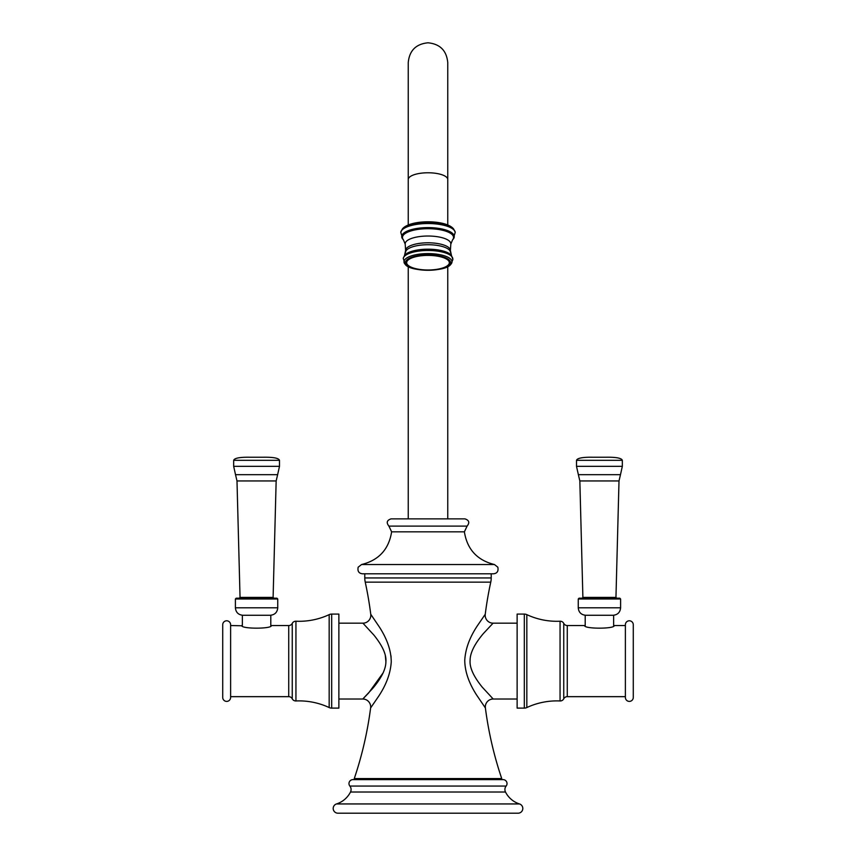 <?xml version="1.0" encoding="UTF-8"?>
<svg xmlns="http://www.w3.org/2000/svg" width="856" height="856" viewBox="0 0 856 856"><rect width="100%" height="100%" fill="white"/><g stroke="black" fill="none" stroke-linecap="round" stroke-linejoin="round"><path stroke-width="1.28" d="M506.142 786.054A5.532 5.532 0 0 0 505.5 792.025A23.7 23.7 0 0 0 519.506 803.945A4.74 4.74 0 0 1 518.073 813.2L337.927 813.2A4.74 4.74 0 0 1 336.494 803.945A23.7 23.7 0 0 0 350.5 792.025A5.532 5.532 0 0 0 349.858 786.054A3.948 3.948 0 0 1 352.94 779.623L503.06 779.623A3.948 3.948 0 0 1 506.142 786.054L349.858 786.054M355.026 779.623A0.792 0.792 0 0 1 354.277 778.575L501.723 778.575A0.792 0.792 0 0 1 500.974 779.623M354.277 778.575A368.615 368.615 0 0 0 370.616 707.944L378.555 696.377C386.27 684.8 390.497 673.34 391.245 661.977C391.224 651.052 387.372 639.55 379.679 627.459L370.755 614.276A368.615 368.615 0 0 0 365.245 582.155L490.755 582.155A368.615 368.615 0 0 0 485.245 614.276L477.316 625.854C469.634 637.42 465.45 648.88 464.755 660.211C464.819 671.158 468.714 682.681 476.439 694.772L485.384 707.944A7.897 7.897 -39.8 0 1 493.216 699.02L517.131 699.02M501.723 778.575A368.615 368.615 0 0 1 485.384 707.944M365.245 582.155A19.752 19.752 0 0 1 364.784 577.95L491.216 577.95A19.752 19.752 0 0 1 490.755 582.155M491.216 577.95L491.216 573.788M364.784 577.95L364.784 573.788M390.892 655.493L391.074 657.076M384.055 651.384L384.793 653.567M385.328 655.653L385.906 661.549M383.167 672.816L368.583 693.039L362.784 699.02L372.51 688.631C381.423 678.145 385.885 669.167 385.895 661.699C386.495 654.605 382.482 645.713 373.858 635.034L362.923 623.168L338.869 623.168M338.869 699.02L362.784 699.02A7.897 7.897 39.8 0 1 370.616 707.944M338.869 614.084L338.869 708.105L331.679 708.105A5.928 5.928 0 0 1 329.175 707.559L329.175 614.64A5.928 5.928 0 0 1 331.679 614.084L338.869 614.084M329.175 707.559A71.112 71.112 0 0 0 295.941 700.957L295.941 621.231A71.112 71.112 0 0 0 329.175 614.64M295.941 700.957A3.948 3.948 0 0 1 292.249 698.806A3.948 3.948 0 0 0 288.729 696.656L288.729 625.543A3.948 3.948 0 0 0 292.249 623.382A3.948 3.948 0 0 1 295.941 621.231M230.617 625.543L242.355 625.779L242.355 615.271L270.796 615.271L270.796 625.779M230.617 696.656L288.729 696.656M241.756 625.543C240.943 629.032 272.208 629.032 271.395 625.543L288.729 625.543M256.575 598.194L276.959 598.194L277.751 598.986L235.4 598.986L236.192 598.194L256.575 598.194M279.495 466.327L233.667 466.327L233.667 460.314C234.458 458.131 239.723 457.104 249.46 457.232L263.691 457.232C273.428 457.104 278.703 458.131 279.495 460.314L279.495 466.327L277.633 474.673L235.518 474.673L236.994 480.944L276.156 480.944L277.633 474.673M230.617 624.752L230.617 697.447A3.948 3.948 0 0 1 226.669 701.396A3.948 3.948 0 0 1 222.721 697.447L222.721 624.752A3.948 3.948 0 0 1 226.669 620.793A3.948 3.948 0 0 1 230.617 624.752M471.774 670.216L471.303 668.814M485.245 614.276A7.897 7.897 -140.3 0 0 493.077 623.168L483.362 633.568C474.502 644.054 470.072 653.021 470.094 660.468C469.527 667.573 473.582 676.475 482.26 687.175L493.216 699.02M493.077 623.168L517.131 623.168M517.131 614.084L517.131 708.105L524.321 708.105A5.928 5.928 0 0 0 526.825 707.559L526.825 614.64A5.928 5.928 0 0 0 524.321 614.084L517.131 614.084M526.825 707.559A71.112 71.112 0 0 1 560.059 700.957L560.059 621.231A71.112 71.112 0 0 1 526.825 614.64M560.059 700.957A3.948 3.948 0 0 0 563.751 698.806A3.948 3.948 0 0 1 567.271 696.656L567.271 625.543A3.948 3.948 0 0 1 563.751 623.382A3.948 3.948 0 0 0 560.059 621.231M625.383 625.543L614.244 625.543C615.057 629.032 583.792 629.032 584.605 625.543L567.271 625.543M625.383 696.656L567.271 696.656M584.605 625.543L585.204 625.779L585.204 615.271L613.645 615.271L613.645 625.779M579.041 598.194L619.808 598.194L620.6 598.986L578.249 598.986L579.041 598.194M576.505 460.314C577.297 458.131 582.572 457.104 592.309 457.232L606.54 457.232C616.277 457.104 621.542 458.131 622.333 460.314L576.505 460.314L576.505 466.327L622.333 466.327L622.333 460.314M625.383 624.752L625.383 697.447A3.948 3.948 0 0 0 629.331 701.396A3.948 3.948 0 0 0 633.28 697.447L633.28 624.752A3.948 3.948 0 0 0 629.331 620.793A3.948 3.948 0 0 0 625.383 624.752M428 573.788L362.42 573.788C358.803 573.36 357.391 571.166 358.172 567.196L361.564 564.532L494.436 564.532L497.828 567.196C498.609 571.166 497.197 573.36 493.58 573.788L428 573.788M388.913 526.108C386.131 522.631 386.859 520.223 391.096 518.864L464.904 518.864C469.142 520.223 469.869 522.631 467.087 526.108L388.913 526.108L391.62 531.844C388.827 549.381 378.801 560.273 361.564 564.532M519.506 803.945L336.494 803.945M505.5 792.025L350.5 792.025M370.755 614.276A7.897 7.897 140.3 0 1 362.923 623.168M331.679 708.105L331.679 614.084M292.249 698.806L292.249 623.382M242.869 615.271C238.332 614.822 235.839 612.34 235.4 607.803L277.751 607.803C277.312 612.34 274.819 614.822 270.282 615.271M273.899 598.194L273.107 597.392L240.044 597.392L236.994 480.944M233.667 460.314L279.495 460.314M524.321 708.105L524.321 614.084M563.751 698.806L563.751 623.382M585.718 615.271C581.181 614.822 578.688 612.34 578.249 607.803L620.6 607.803C620.161 612.34 617.668 614.822 613.131 615.271M582.893 597.392L579.844 480.944L578.367 474.673L620.482 474.673L619.006 480.944L615.956 597.392L582.893 597.392L582.101 598.194M579.844 480.944L619.006 480.944M391.62 531.844L464.38 531.844L467.087 526.108M428 172.773A19.752 6.752 180 0 0 408.248 179.535L408.248 62.552C409.414 50.558 416.005 43.966 428 42.8C439.995 43.966 446.586 50.558 447.752 62.552L447.752 179.535A19.752 6.752 180 0 0 428 172.773M453.605 228.959A26.686 9.127 180 0 0 428 222.4A26.686 9.127 180 0 0 402.395 228.959C409.842 219.425 446.115 219.393 453.605 228.959L455.221 232.158A27.285 9.33 180 0 0 428 223.459A27.285 9.33 180 0 0 400.779 232.158A27.285 9.33 180 0 0 400.769 232.222M455.232 232.222A27.285 9.33 180 0 0 455.221 232.158L455.242 232.276A27.296 9.341 180 0 0 428 223.534A27.296 9.341 180 0 0 400.758 232.276L402.395 228.959M455.242 232.276L453.124 239.231A26.269 8.988 0 0 0 454.269 236.598A26.269 8.988 180 0 0 428 227.61A26.269 8.988 180 0 0 401.732 236.598A26.269 8.988 0 0 0 402.876 239.231L403.165 239.541A26.119 8.934 0 0 1 401.881 236.78A26.119 8.934 180 0 1 428 227.846A26.119 8.934 180 0 1 454.119 236.78A26.119 8.934 0 0 1 452.835 239.541L453.124 239.231A26.269 8.988 0 0 1 452.974 239.391M403.026 239.391A26.269 8.988 0 0 1 402.876 239.231L400.758 232.276M450.802 244.174L450.395 250.444A22.395 7.661 180 0 0 428 242.794A22.395 7.661 180 0 0 405.605 250.444L405.198 244.174A22.823 7.8 0 0 1 405.177 243.832A22.823 7.8 180 0 1 428 236.021A22.823 7.8 180 0 1 450.823 243.832A22.823 7.8 0 0 1 450.802 244.174L452.578 239.83A25.552 8.742 0 0 0 453.552 237.444A25.552 8.742 180 0 0 428 228.702A25.552 8.742 180 0 0 402.448 237.444A25.552 8.742 0 0 0 403.422 239.83L403.165 239.541M450.438 252.392A22.438 7.672 180 0 0 450.438 252.285A22.438 7.672 180 0 0 428 244.72A22.438 7.672 180 0 0 405.562 252.285A22.438 7.672 180 0 0 405.562 252.392M450.395 250.444L451.465 255.473A24.182 8.271 180 0 0 428 249.192A24.182 8.271 180 0 0 404.535 255.473L405.605 250.444M452.835 258.983A24.835 8.496 180 0 0 452.771 258.416A24.835 8.496 180 0 0 428 250.487A24.835 8.496 180 0 0 403.23 258.416L404.535 255.473M451.465 255.473L452.888 259.593L450.727 264.429A24 8.207 0 0 0 452 261.797A24 8.207 180 0 0 428 253.59A24 8.207 180 0 0 404 261.797A24 8.207 0 0 0 405.273 264.429L403.23 258.416M450.545 262.578A22.545 7.715 0 0 1 428 270.293A22.545 7.715 0 0 1 405.455 262.578A22.545 7.715 180 0 1 428 254.874A22.545 7.715 180 0 1 450.545 262.578M449.336 262.696A21.336 7.297 180 0 0 428 255.398A21.336 7.297 180 0 0 406.664 262.696A21.336 7.297 0 0 0 428 269.993A21.336 7.297 0 0 0 449.336 262.696M235.4 607.803L235.4 598.986M277.751 607.803L277.751 598.986M273.107 597.392L276.156 480.944M240.044 597.392L239.252 598.194M235.518 474.673L233.667 466.327M620.6 607.803L620.6 598.986M578.249 607.803L578.249 598.986M615.956 597.392L616.748 598.194M576.505 466.327L578.367 474.673M620.482 474.673L622.333 466.327M494.436 564.532C477.199 560.273 467.183 549.381 464.38 531.844M447.752 518.864L447.752 266.569M408.248 518.864L408.248 266.569M447.752 225.032L447.752 179.535M408.248 225.032L408.248 179.535M405.198 244.174L403.422 239.83M450.727 264.429C445.73 272.069 410.238 272.048 405.273 264.429"/></g></svg>

